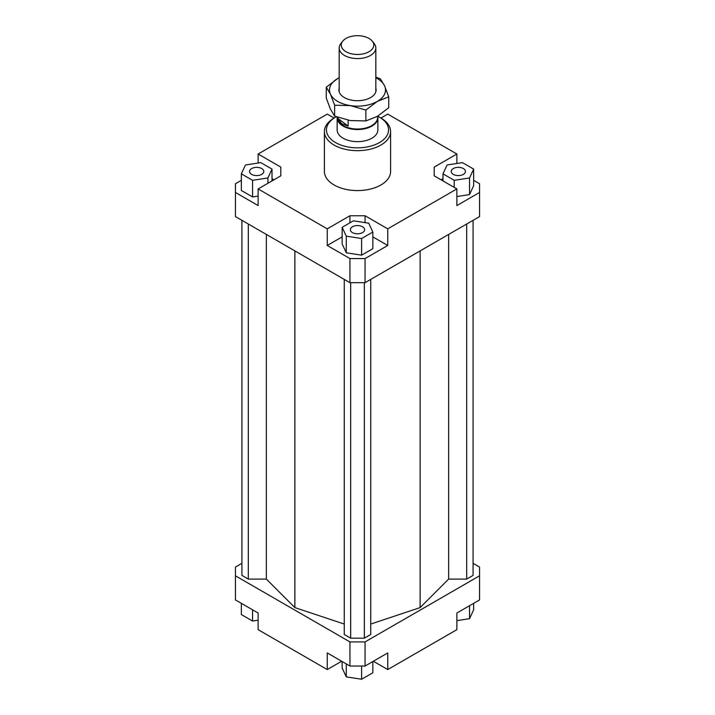 <?xml version="1.0" encoding="UTF-8"?>
<svg xmlns="http://www.w3.org/2000/svg" width="715" height="715" viewBox="0 0 715 715"><rect width="100%" height="100%" fill="white"/><g stroke="black" fill="none" stroke-linecap="round" stroke-linejoin="round"><path stroke-width="1.07" d="M377.672 116.161A20.369 11.762 180 0 1 377.869 117.778A20.369 11.762 180 0 1 364.141 128.897A20.369 11.762 180 0 1 341.466 125.036A20.369 11.762 180 0 1 337.131 117.778A20.369 11.762 180 0 1 337.167 117.081M377.618 116.196L377.618 117.421A20.118 11.61 180 0 1 364.06 128.396A20.118 11.61 180 0 1 341.663 124.58A20.118 11.61 180 0 1 337.382 117.421L337.382 117.162M348.169 120.209L348.169 126.046L341.663 123.758L337.963 118.52L337.963 117.367M342.646 41.238L340.769 43.669A18.331 10.582 0 0 0 339.169 47.985A18.331 10.582 0 0 0 343.066 54.51A18.331 10.582 0 0 0 363.479 57.995A18.331 10.582 0 0 0 375.831 47.985A18.331 10.582 0 0 0 374.231 43.669L372.354 41.238A16.275 9.393 180 0 1 365.901 53.124A16.275 9.393 180 0 1 344.693 50.872A16.275 9.393 180 0 1 342.646 41.238A16.275 9.393 180 0 1 370.307 39.28A16.275 9.393 180 0 1 372.354 41.238M348.169 126.046L337.963 118.52M377.869 117.778L377.869 129.898A20.369 11.762 180 0 1 365.294 140.757A20.369 11.762 180 0 1 343.102 138.209A20.369 11.762 180 0 1 337.131 129.898L337.131 117.778M261.726 174.38A7.132 4.12 180 0 1 253.95 175.273A7.132 4.12 180 0 1 249.553 171.475A7.132 4.12 180 0 1 251.644 168.561A7.132 4.12 180 0 1 259.411 167.667A7.132 4.12 180 0 1 263.808 171.475A7.132 4.12 180 0 1 261.726 174.38M362.541 226.771A7.132 4.12 180 0 1 364.632 229.676A7.132 4.12 180 0 1 360.226 233.483A7.132 4.12 180 0 1 352.459 232.59A7.132 4.12 180 0 1 350.368 229.676A7.132 4.12 180 0 1 354.774 225.877A7.132 4.12 180 0 1 362.541 226.771M453.274 168.561A7.132 4.12 180 0 1 461.05 167.667A7.132 4.12 180 0 1 465.447 171.475A7.132 4.12 180 0 1 463.356 174.38A7.132 4.12 180 0 1 455.589 175.273A7.132 4.12 180 0 1 451.192 171.475A7.132 4.12 180 0 1 453.274 168.561M390.596 131.56L390.596 171.475A33.096 19.108 180 0 1 370.164 189.126A33.096 19.108 180 0 1 334.093 184.979A33.096 19.108 180 0 1 324.404 171.475L324.404 131.56A33.096 19.108 0 0 0 334.093 145.065A33.096 19.108 0 0 0 370.164 149.212A33.096 19.108 0 0 0 390.596 131.56A33.096 19.108 0 0 0 380.907 118.047L379.468 117.215A31.058 17.938 180 0 1 379.468 142.571A31.058 17.938 180 0 1 335.532 142.571A31.058 17.938 180 0 1 335.532 117.215A31.058 17.938 180 0 1 336.336 116.768M335.532 117.215L334.093 118.047A33.096 19.108 0 0 0 324.404 131.56M377.699 116.268A31.058 17.938 180 0 1 379.468 117.215L380.907 118.047L387.745 114.096L456.876 154.011L456.876 163.476M473.652 180.323L479.559 183.737L479.559 216.582L365.061 282.684L365.061 258.571L349.939 258.571L349.939 282.684L365.061 282.684M479.559 192.469L456.876 205.562L456.876 188.93L387.745 228.845L387.745 245.477L365.061 258.571M442.987 178.661L441.039 179.787M456.876 196.545L469.541 194.578L473.652 185.73L473.652 169.097L462.426 162.618L447.09 164.986L442.987 173.843L442.987 180.913M349.939 258.571L327.256 245.477L327.256 228.845L258.124 188.93L258.124 205.562L235.441 192.469L235.441 216.582L349.939 282.684M235.441 192.469L235.441 183.737L241.348 180.323M280.807 175.836L280.807 167.104L280.807 175.836L258.124 188.93M273.961 179.787L272.013 178.661M241.348 173.843L252.574 180.323L267.911 177.955L272.013 169.097L260.787 162.618L245.459 164.986L241.348 173.843L241.348 190.476L252.574 196.956L258.124 196.098M258.124 163.029L258.124 154.011L280.807 167.104M365.061 222.633L365.061 215.751L349.939 215.751L349.939 222.821M387.745 245.477L372.837 236.871M342.163 236.871L327.256 245.477M361.611 255.166L372.837 248.677L372.837 232.053L368.726 223.196L353.389 220.828L342.163 227.307L342.163 243.94L346.274 252.788L361.611 255.166L361.611 238.533L372.837 232.053M327.256 228.845L349.939 215.751M434.193 175.836L434.193 167.104L434.193 175.836L456.876 188.93M341.654 661.25L327.256 669.562L258.124 629.656L258.124 613.023L235.441 599.921L235.441 567.075L241.92 563.34M473.08 563.34L479.559 567.075L479.559 575.807L365.061 641.918L349.939 641.918L235.441 575.807M241.92 220.327L241.92 575.396L248.319 579.087L266.364 579.087L294.875 607.598L344.264 624.061M370.736 624.061L420.125 607.598L448.636 579.087L466.68 579.087L473.08 575.396L473.08 220.327M344.264 279.413L344.264 634.482L350.663 638.173L364.337 638.173L370.736 634.482L370.736 279.413M349.939 641.918L349.939 666.031L365.061 666.031L365.061 641.918M365.061 666.031L387.745 652.938L387.745 669.562L456.876 629.656L456.876 613.023L479.559 599.921L479.559 575.807M327.256 669.562L327.256 652.938L349.939 666.031M387.745 669.562L373.346 661.25M456.876 620.629L469.541 618.672L473.652 609.815L473.652 603.335M469.541 618.672L469.541 605.712M372.837 661.545L372.837 672.77L361.611 679.25L361.611 666.031M361.611 679.25L346.274 676.882L342.163 668.025L342.163 661.545M346.274 676.882L346.274 663.913M258.124 620.182L252.574 621.04L241.348 614.56L241.348 603.335M252.574 621.04L252.574 609.815M442.987 173.843L454.213 180.323L454.213 187.393M454.213 180.323L469.541 177.955L469.541 194.578M469.541 177.955L473.652 169.097M434.193 167.104L456.876 154.011M342.163 227.307L346.274 236.156L346.274 252.788M346.274 236.156L361.611 238.533M365.061 215.751L387.745 228.845M252.574 180.323L252.574 196.956M267.911 177.955L267.911 183.281M272.013 169.097L272.013 180.913M334.093 118.047L327.256 114.096L258.124 154.011M248.319 579.087L248.319 224.018M266.364 579.087L266.364 234.44M294.875 607.598L294.875 250.894M448.636 579.087L448.636 234.44M420.125 607.598L420.125 250.894M466.68 579.087L466.68 224.018M350.663 638.173L350.663 282.684M364.337 638.173L364.337 282.684M375.831 77.14L380.371 78.82L384.554 85.791A28.01 16.168 0 0 0 377.306 78.543A28.01 16.168 0 0 0 375.831 77.756M350.252 105.597L334.629 105.221L330.446 94.166A28.01 16.168 0 0 0 337.695 101.414A28.01 16.168 0 0 0 350.252 105.597A28.01 16.168 0 0 0 377.306 101.414A28.01 16.168 0 0 0 384.554 85.791L388.737 96.856L377.306 101.414L365.874 110.056L350.252 105.597M326.263 87.185L337.695 78.543A28.01 16.168 0 0 0 330.446 94.166L326.263 87.185L326.263 98.071L330.446 109.136L334.629 116.107L350.252 120.567L365.874 120.942L377.306 116.384L388.737 107.733L388.737 96.856M375.831 88.213A18.59 10.734 180 0 1 372.157 96.57A18.59 10.734 180 0 1 344.362 97.571A18.59 10.734 180 0 1 342.843 96.579A18.59 10.734 180 0 1 339.169 88.213M339.169 77.756A28.01 16.168 0 0 0 337.695 78.543L339.169 77.729M334.629 116.107L334.629 105.221M365.874 120.942L365.874 110.056M375.831 47.985L375.831 91.752M339.169 47.985L339.169 91.752"/></g></svg>
